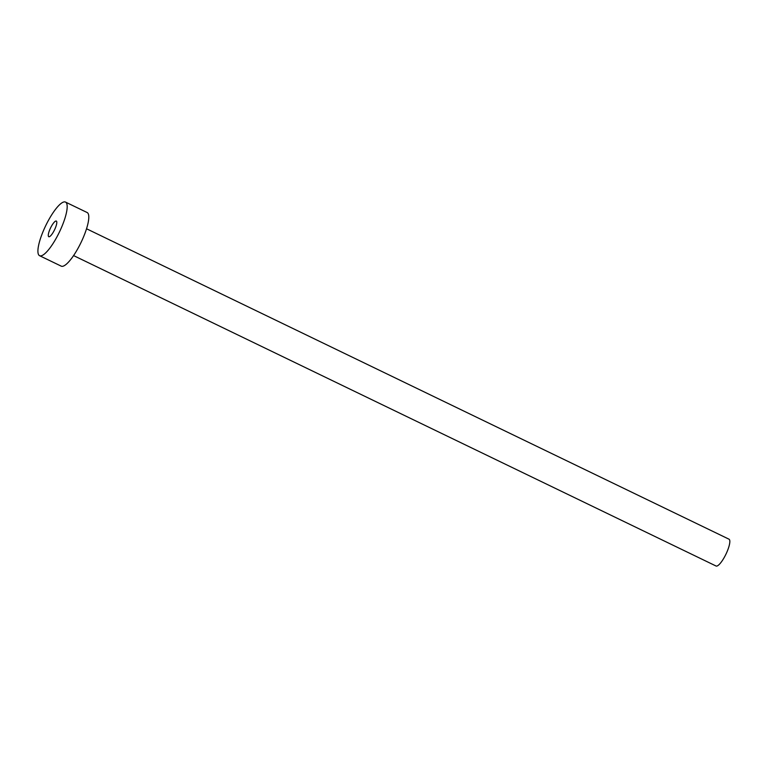 <?xml version="1.0" encoding="UTF-8"?>
<svg xmlns="http://www.w3.org/2000/svg" width="768" height="768" viewBox="0 0 768 768"><rect width="100%" height="100%" fill="white"/><g stroke="black" fill="none" stroke-linecap="round" stroke-linejoin="round"><path stroke-width="1.15" d="M55.92 221.021A8.688 2.208 -64.2 0 0 50.237 228.624A8.688 2.208 -64.2 0 0 48.768 236.707A8.688 2.208 -64.2 0 0 49.181 236.755A8.688 2.208 -64.2 0 0 54.854 229.152A8.688 2.208 -64.2 0 0 56.323 221.069A8.688 2.208 -64.2 0 0 55.92 221.021M86.534 228.768L729.005 539.194A14.89 3.782 115.8 0 1 726.48 553.056A14.89 3.782 115.8 0 1 716.746 566.083A14.89 3.782 115.8 0 1 716.045 566.006L73.574 255.581M65.501 202.08L87.12 212.515A29.779 7.555 115.8 0 1 82.08 240.25A29.779 7.555 115.8 0 1 62.602 266.304A29.779 7.555 115.8 0 1 61.21 266.141L39.59 255.706A29.779 7.555 115.8 0 1 44.63 227.971A29.779 7.555 115.8 0 1 64.109 201.917A29.779 7.555 115.8 0 1 65.501 202.08A29.779 7.555 115.8 0 1 60.47 229.805A29.779 7.555 115.8 0 1 40.992 255.859A29.779 7.555 115.8 0 1 39.59 255.706"/></g></svg>
